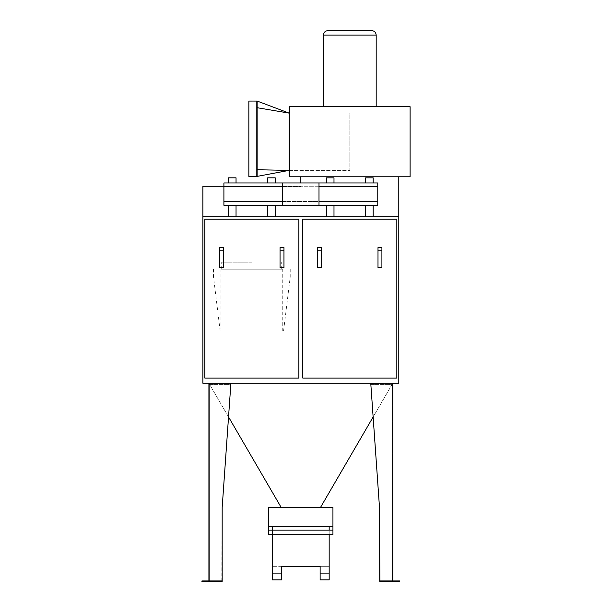 <?xml version="1.0" encoding="UTF-8"?>
<svg xmlns="http://www.w3.org/2000/svg" width="612" height="612" viewBox="0 0 612 612"><rect width="100%" height="100%" fill="white"/><g stroke="black" fill="none" stroke-linecap="round" stroke-linejoin="round"><path stroke-width="0.46" stroke-dasharray="3.06 2.29" d="M251.861 262.219L221.72 262.219L251.861 262.219M251.861 269.158L221.72 269.158L251.861 269.158M282.752 330.939L282.752 269.158L220.97 269.158L220.97 330.939L283.57 330.939L220.97 330.939M282.752 269.158L220.97 269.158M220.152 330.939L213.512 276.991L290.218 276.991L283.57 330.939M290.218 269.158L290.218 276.991M213.512 269.158L213.512 276.991M268.737 530.16L272.508 530.16L272.508 534.681L272.508 526.397L332.936 526.397L329.172 526.397L329.172 579.893M332.936 530.16L329.172 530.16L329.172 534.681L332.936 534.681L332.936 507.555L268.737 507.555L268.737 526.397L332.936 526.397M329.172 526.397L268.737 526.397L272.508 526.397L272.508 534.681L268.737 534.681L268.737 526.397M272.508 526.397L272.508 573.865L281.551 573.865L281.551 566.329L281.551 579.893L281.551 566.329L272.508 566.329L329.172 566.329L329.172 573.865L320.13 573.865L320.13 579.893L320.13 573.865L329.172 573.865L329.172 566.329L320.13 566.329L320.13 573.865L329.172 573.865M272.508 579.893L272.508 566.329L272.508 579.893L272.508 573.865L281.551 573.865L281.551 579.893M320.13 573.865L320.13 579.893M281.245 507.555L320.428 507.555L281.245 507.555L209.579 384.374L230.831 384.374L230.9 383.395L230.831 384.374L209.579 384.374L228.544 416.971L230.831 384.374L222.171 507.555L222.171 581.4L222.171 507.555L230.9 383.395L208.914 383.234L392.766 383.234L370.773 383.395L370.841 384.374L392.101 384.374L373.136 416.971L370.773 383.395L379.501 507.555L379.501 581.4L379.501 507.555L379.501 581.4L379.876 580.949L392.315 580.949L392.315 581.4L392.101 384.374L392.766 383.234L392.315 384.007L392.315 581.4L388.918 581.4L388.918 580.949L392.315 580.949L392.315 384.007L392.315 507.555L392.766 507.555L392.315 507.555L392.315 581.4L379.876 581.4L379.876 580.949L379.876 581.4L379.876 580.949L392.315 580.949L379.876 580.949L388.918 580.949L388.918 581.4L379.876 581.4L383.647 581.4L383.647 580.949L379.876 580.949L379.876 581.4L379.876 580.949L392.766 580.949L392.766 383.234L208.914 383.234L209.579 384.374L208.914 383.234L208.914 507.555L209.365 507.555L209.365 384.007L209.365 581.4L209.365 384.007L209.365 581.4L212.754 581.4L212.754 580.949L221.796 580.949L221.796 581.4L221.796 580.949L209.365 580.949L221.796 580.949L222.171 581.4L221.796 580.949L212.754 580.949L212.754 581.4L221.796 581.4L221.796 580.949L205.67 580.949L221.796 580.949L208.914 580.949L208.914 383.234L209.365 581.4L221.796 581.4L218.033 581.4L218.033 580.949M379.501 507.555L370.841 384.374L392.101 384.374L320.428 507.555M392.766 383.234L392.766 507.555L392.766 383.234M398.794 176.776L300.836 176.776L398.794 176.776L398.794 383.234L202.886 383.234L202.886 216.709L398.794 216.709L202.886 216.709L202.886 186.27L300.836 186.27L223.908 186.27M282.683 186.721L318.997 186.721L318.997 201.493L282.683 201.493L282.683 182.957L318.997 182.957L318.997 186.721M318.997 201.493L318.997 205.257L282.683 205.257L282.683 201.493M326.456 205.257L333.991 205.257L326.456 205.257M326.456 216.709L333.991 216.709L326.456 216.709M326.456 177.832L333.991 177.832M326.456 182.957L333.991 182.957L326.456 182.957M365.639 205.257L373.175 205.257L365.639 205.257M365.639 216.709L373.175 216.709L365.639 216.709M365.639 177.832L373.175 177.832M365.639 182.957L373.175 182.957L365.639 182.957M228.505 205.257L236.041 205.257L228.505 205.257M228.505 216.709L236.041 216.709L228.505 216.709M228.505 177.832L236.041 177.832M228.505 182.957L236.041 182.957L228.505 182.957M267.689 205.257L275.216 205.257L267.689 205.257M267.689 216.709L275.216 216.709L267.689 216.709M267.689 177.832L275.216 177.832M267.689 182.957L275.216 182.957L267.689 182.957M377.772 201.493L377.772 205.257L223.908 205.257L223.908 182.957L377.772 182.957L377.772 201.493L223.908 201.493M318.997 182.957L282.683 182.957M282.683 205.257L318.997 205.257M300.836 182.957L300.836 176.776M321.637 250.392L317.72 250.392L317.72 264.858L321.637 264.858L321.637 250.392L317.72 250.392L317.72 247.608L321.637 247.608L321.637 250.392M317.72 264.858L321.637 264.858L321.637 267.651L317.72 267.651L317.72 264.858M381.911 264.858L377.994 264.858L381.911 264.858L381.911 250.392L377.994 250.392L381.911 250.392L381.911 247.608L377.994 247.608L377.994 267.651L381.911 267.651L381.911 264.858M302.795 378.109L302.795 219.127L396.836 219.127L396.836 378.109L302.795 378.109M223.678 250.392L219.762 250.392L219.762 264.858L223.678 264.858L223.678 250.392L219.762 250.392L219.762 247.608L223.678 247.608L223.678 250.392M219.762 264.858L223.678 264.858L223.678 267.651L219.762 267.651L219.762 264.858M283.96 264.858L280.044 264.858L283.96 264.858L283.96 250.392L280.044 250.392L283.96 250.392L283.96 247.608L280.044 247.608L280.044 267.651L283.96 267.651L283.96 264.858M204.844 378.109L204.844 219.127L298.878 219.127L298.878 378.109L204.844 378.109M387.113 581.4L387.113 580.949L389.523 580.949L387.113 580.949L389.523 580.949L387.113 580.949L387.113 581.4L389.523 581.4L387.113 581.4M394.801 581.4L394.801 580.949L397.211 580.949L394.801 580.949L397.211 580.949L394.801 580.949L394.801 581.4L397.211 581.4L394.801 581.4M383.647 581.4L399.774 581.4L392.766 581.4L392.766 580.949L399.774 580.949L383.647 580.949M396.002 580.949L396.002 581.4L396.002 580.949L399.774 580.949L399.774 581.4L399.774 580.949L399.774 581.4L396.002 581.4L396.002 580.949L379.876 580.949L379.876 581.4M396.002 581.4L392.766 581.4L392.766 507.555L392.766 581.4L392.315 581.4L392.766 580.949M214.567 581.4L214.567 580.949L212.15 580.949L214.567 580.949L212.15 580.949L214.567 580.949L214.567 581.4L212.15 581.4L214.567 581.4M206.879 581.4L206.879 580.949L204.469 580.949L206.879 580.949L204.469 580.949L206.879 580.949L206.879 581.4L204.469 581.4L206.879 581.4M218.033 581.4L205.67 581.4L208.914 581.4L208.914 580.949L201.906 580.949L205.67 580.949L201.906 580.949L201.906 581.4L201.906 580.949L201.906 581.4L205.67 581.4L205.67 580.949L205.67 581.4L208.914 581.4L208.914 507.555L208.914 581.4L209.365 581.4L208.914 580.949M205.67 581.4L201.906 581.4L205.67 581.4L205.67 580.949M221.796 581.4L222.171 507.555M398.794 216.709L202.886 216.709M289.537 107.528L289.086 107.528L289.086 175.95L289.537 175.95L289.537 107.528L289.537 175.95M289.086 170.373L349.812 170.373L289.086 170.373L289.086 113.105L349.812 113.105L349.812 170.373L349.812 113.105L289.086 113.105L289.086 170.373L289.086 113.105L289.086 170.373L257.139 169.746L257.139 176.401M327.963 30.6L371.668 30.6M323.442 106.702L376.189 106.702L323.442 106.702M289.537 176.776L289.537 106.702L410.094 106.702L410.094 176.776L289.537 176.776M289.086 113.105L257.139 107.712L257.139 169.746M257.139 101.049L257.139 107.712M248.847 101.049L248.847 176.401M248.847 101.156L248.847 176.294L248.847 101.156L256.382 101.156L256.382 176.294L256.382 101.156M281.551 573.865L272.508 573.865M377.772 186.721L223.908 186.721M376.189 35.121L323.442 35.121M281.704 269.158L281.704 262.219M222.026 269.158L222.026 262.219M282.002 269.158L282.002 262.219M221.72 269.158L221.72 262.219M389.523 581.4L389.523 580.949L389.523 581.4M397.211 581.4L397.211 580.949L397.211 581.4M212.15 580.949L212.15 581.4L212.15 580.949M204.469 580.949L204.469 581.4L204.469 580.949M248.847 176.294L256.382 176.294"/><path stroke-width="0.92" d="M332.936 526.397L268.737 526.397L268.737 507.555L332.936 507.555L332.936 530.16L268.737 530.16L268.737 534.681L272.508 534.681L272.508 579.893L281.551 579.893L281.551 573.865L272.508 573.865M332.936 530.16L332.936 534.681L329.172 534.681L329.172 573.865L320.13 573.865L320.13 579.893L329.172 579.893L329.172 573.865M268.737 526.397L268.737 530.16M272.508 526.397L272.508 530.16M320.13 573.865L320.13 566.329L281.551 566.329L281.551 573.865M329.172 526.397L329.172 530.16M392.766 580.949L392.766 383.234L370.773 383.395L379.501 507.555L373.136 416.971L320.428 507.555M208.914 580.949L208.914 383.234L230.9 383.395L222.171 507.555L228.544 416.971L281.245 507.555M222.171 507.555L222.171 581.4L221.796 580.949L201.906 580.949L201.906 581.4L205.67 581.4L205.67 580.949M223.908 186.27L202.886 186.27L202.886 383.234L398.794 383.234L398.794 176.776M282.683 205.257L282.683 182.957L318.997 182.957L318.997 205.257L223.908 205.257L223.908 186.721L282.683 186.721M318.997 205.257L377.772 205.257L377.772 182.957L318.997 182.957M326.456 205.257L326.456 216.709M333.991 182.957L333.991 177.832L326.456 177.832L326.456 182.957M365.639 205.257L365.639 216.709M373.175 182.957L373.175 177.832L365.639 177.832L365.639 182.957M228.505 205.257L228.505 216.709M236.041 182.957L236.041 177.832L228.505 177.832L228.505 182.957M267.689 205.257L267.689 216.709M275.216 182.957L275.216 177.832L267.689 177.832L267.689 182.957M282.683 182.957L223.908 182.957L223.908 186.721M300.836 176.776L300.836 182.957M317.72 247.608L317.72 267.651L321.637 267.651L321.637 247.608L317.72 247.608M377.994 247.608L377.994 267.651L381.911 267.651L381.911 247.608L377.994 247.608M302.795 219.127L302.795 378.109L396.836 378.109L396.836 219.127L302.795 219.127M219.762 247.608L219.762 267.651L223.678 267.651L223.678 247.608L219.762 247.608M280.044 247.608L280.044 267.651L283.96 267.651L283.96 247.608L280.044 247.608M204.844 219.127L204.844 378.109L298.878 378.109L298.878 219.127L204.844 219.127M383.647 580.949L379.876 580.949L379.876 581.4L383.647 581.4L383.647 580.949L399.774 580.949L399.774 581.4L396.002 581.4L396.002 580.949M383.647 581.4L396.002 581.4M379.876 581.4L379.501 507.555M221.796 581.4L218.033 581.4L218.033 580.949M218.033 581.4L205.67 581.4M202.886 216.709L398.794 216.709M289.537 107.528L289.086 107.528L289.086 175.95L289.537 175.95L289.537 106.702L410.094 106.702L410.094 176.776L289.537 176.776L289.537 175.95M323.442 35.121L376.189 35.121C375.921 32.375 374.414 30.868 371.668 30.6L327.963 30.6C325.217 30.868 323.71 32.375 323.442 35.121L323.442 106.702M289.086 113.105L257.139 107.712L257.139 101.049L289.086 113.105M257.139 169.746L257.139 176.401L289.086 170.373L257.139 169.746L257.139 107.712M257.139 176.401L248.847 176.401L248.847 101.049L257.139 101.049M377.772 201.493L318.997 201.493M318.997 186.721L377.772 186.721M282.683 201.493L223.908 201.493M272.508 534.681L329.172 534.681M272.508 579.893L281.551 579.893M320.13 579.893L329.172 579.893M333.991 216.709L333.991 205.257M373.175 216.709L373.175 205.257M236.041 216.709L236.041 205.257M275.216 216.709L275.216 205.257M376.189 106.702L376.189 35.121"/></g></svg>
